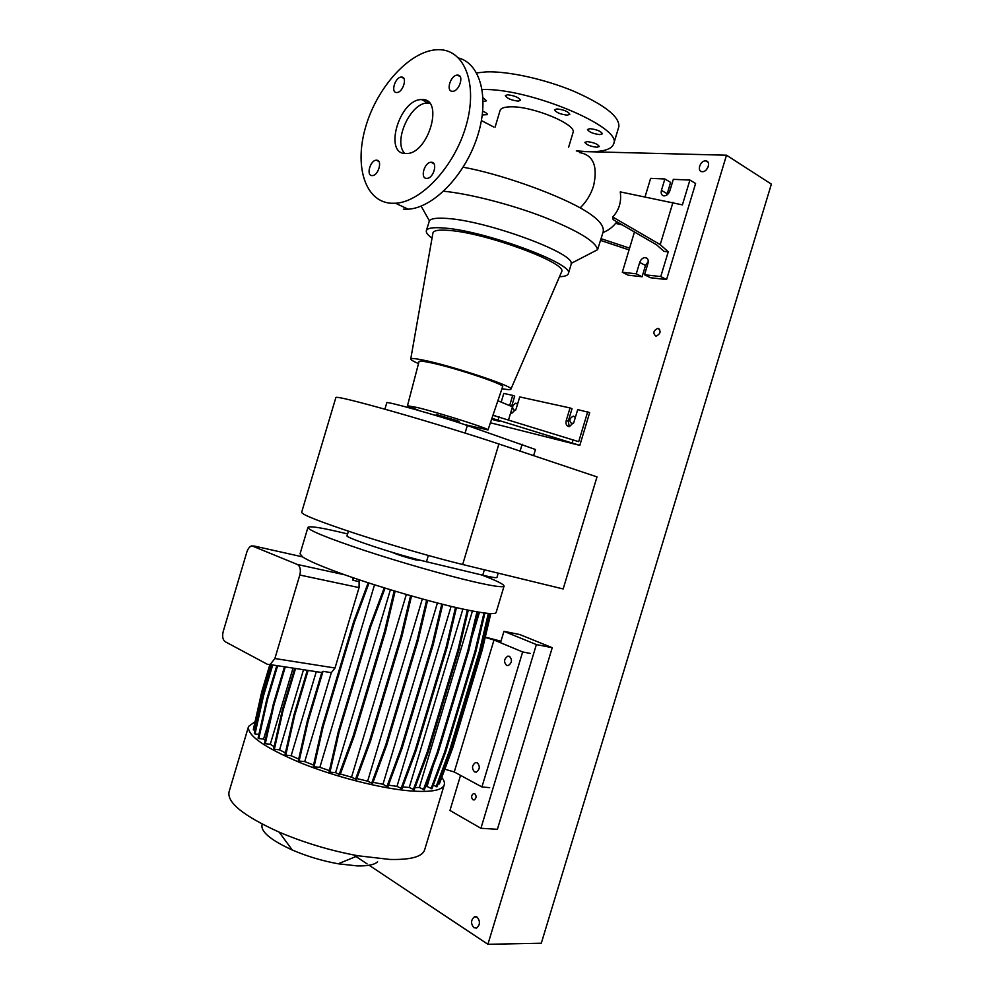 <?xml version="1.0" encoding="UTF-8"?>
<svg xmlns="http://www.w3.org/2000/svg" width="994" height="994" viewBox="0 0 994 994"><rect width="100%" height="100%" fill="white"/><g stroke="black" fill="none" stroke-linecap="round" stroke-linejoin="round"><path stroke-width="1.49" d="M426.65 102.307L428.041 101.699M405.627 153.536L406.484 153.523C428.638 154.045 444.529 97.81 421.729 99.599L421.704 99.599C399.663 98.804 383.224 154.008 405.627 153.536M429.507 103.115L427.905 103.016C410.572 102.109 392.543 141.893 404.844 153.474M482.736 111.204C485.88 112.521 487.433 113.651 487.42 114.621L482.314 114.944M587.268 141.62C593.84 142.465 597.854 144.093 599.295 146.516L596.86 147.261C590.299 146.404 586.311 144.776 584.87 142.366L587.268 141.62M589.976 128.673C596.798 129.506 600.948 131.208 602.426 133.792L599.891 134.612C593.095 133.768 588.957 132.065 587.479 129.493L589.976 128.673M556.951 108.918C563.971 109.738 568.257 111.527 569.823 114.285L567.375 115.155C560.392 114.322 556.106 112.533 554.54 109.775L556.951 108.918M507.524 94.79C514.544 95.61 518.88 97.449 520.545 100.295L518.309 101.127C511.326 100.295 506.99 98.468 505.325 95.635L507.524 94.79M483.059 97.81L486.501 100.804L483.171 101.512M426.55 178.386L426.935 178.386C433.62 178.411 438.093 162.084 431.359 162.258L431.048 162.27C424.376 162.208 419.841 178.448 426.55 178.386M452.543 91.286C459.327 91.547 464.496 74.712 457.501 75.122L457.377 75.122C450.555 74.985 445.511 91.721 452.506 91.286L452.543 91.286M396.768 92.504C402.93 92.765 407.826 76.7 401.464 77.085L401.352 77.085C395.152 76.948 390.356 92.927 396.718 92.504L396.768 92.504M372.017 175.59L372.352 175.59C378.441 175.652 382.752 160.034 376.602 160.208L376.341 160.208C370.265 160.121 365.904 175.652 372.017 175.59M616.864 221.774C613.223 226.769 608.601 230.347 602.985 232.509L603.172 231.863C604.563 225.278 596.984 217.313 580.446 207.982L580.185 207.845C551.732 192.19 498.628 173.627 463.142 167.203M689.911 180.063L682.406 204.876L620.256 191.892C621.648 201.72 619.125 210.094 612.689 217.003L660.215 244.623L668.241 251.793L660.761 276.568L666.576 279.55L695.589 183.492L689.911 180.063L673.323 179.342L669.869 190.811C668.627 194.029 666.688 195.743 664.029 195.917L663.992 195.917C661.569 195.433 660.724 193.582 661.445 190.376L664.874 178.982L650.623 178.361L645.069 196.8M668.241 251.793L663.98 251.395L656.636 244.859L613.186 219.637L612.689 217.003M482.177 89.547C528.796 87.733 622.816 127.356 613.72 143.745C611.819 149.349 603.221 151.995 587.926 151.672L576.296 150.864M493.757 127.021L481.431 120.572M476.623 72.91L486.128 71.891C507.909 71.009 544.712 79.06 574.01 91.336C604.762 104.979 619.709 116.77 618.852 126.698L618.666 127.294M495.087 127.157L500.032 110.62C500.703 108.209 504.231 106.942 510.605 106.83C532.548 105.985 577.017 124.486 573.053 132.525L572.966 132.798M426.401 230.533L429.396 220.83C431.048 218.456 437.049 217.674 447.387 218.469C486.799 220.879 573.488 252.725 571.19 263.373L571.065 264.615M419.431 410.671L407.478 405.763L417.294 407.515C439.485 412.883 489.793 428.861 487.992 429.917L464.533 424.562M407.478 405.738L419.033 361.555C419.257 360.797 422.736 361.095 429.483 362.475C452.817 367.072 504.952 384.367 502.653 386.641L502.604 386.778M418.499 363.58C413.169 361.294 410.584 359.753 410.746 358.971C411.143 358.113 415.268 358.486 423.096 360.077C450.804 365.506 513.227 386.181 510.953 389.027C510.941 389.909 507.934 389.797 501.945 388.716M432.899 233.192L432.949 232.919C433.707 230.372 439.261 229.552 449.611 230.459C486.538 233.118 567.065 263.012 561.722 271.561L561.349 272.418M432.03 238.125C427.905 235.168 425.991 232.758 426.289 230.894C426.985 228.036 433.061 227.079 444.529 228.061C485.383 230.919 574.979 264.28 568.382 273.524C567.885 275.462 564.927 276.531 559.498 276.717M435.931 415.517L436.254 414.461L459.203 421.369M666.887 194.986L670.577 182.362L664.874 178.982M491.931 418.288L579.8 445.374L589.691 412.585L577.7 409.627L573.898 422.226L569.45 426.588L568.506 426.513C566.294 425.668 565.549 423.655 566.257 420.474L570.034 407.95L572.022 408.708L568.257 421.207L569.251 426.588M510.63 412.957L511.91 413.181L511.028 411.665M436.565 49.75C409.342 51.315 377.31 87.137 365.867 126.213C354.063 165.302 364.699 201.285 390.804 203.248L395.55 203.248C421.456 201.906 454.805 166.184 466.273 125.082C478.052 83.968 464.533 49.576 438.975 49.7L436.565 49.75M403.402 209.162L408.161 209.187C432.725 207.957 464.074 176.51 476.884 138.091C489.918 99.698 481.046 63.877 458.669 58.025M511.91 413.181L516.11 408.969L519.725 396.917L570.034 407.95M501.187 402.123L503.796 393.425L512.705 395.388L509.636 405.627M511.599 406.447L514.706 396.121L512.705 395.388M491.583 419.306L499.398 421.394L491.819 418.611M579.8 445.374L490.402 422.785M492.937 415.306L578.694 441.671L587.69 411.814M498.156 419.791L499.063 416.759M572.233 442.69L573.14 439.696M634.458 231.987L622.319 272.257L636.272 273.822L639.701 262.453C640.832 259.409 642.671 257.769 645.181 257.545C647.777 257.98 648.709 259.906 647.989 263.311L644.534 274.754L650.349 277.711L666.576 279.55M622.319 272.257L628.146 275.176L642.087 276.767L645.504 265.448L648.287 261.497M672.988 202.304L660.215 244.623M644.534 274.754L660.761 276.568M636.272 273.822L642.087 276.767M622.244 224.892L615.634 223.377M629.053 249.904L600.6 240.436M601.121 238.697L629.587 248.152M493.074 414.92L495.671 415.952M497.87 400.744L512.482 406.807L508.605 419.716M443.659 191.221C469.59 193.805 510.518 204.279 543.432 216.916C577.874 230.658 595.928 241.579 597.605 249.68L603.172 231.863M498.889 443.995L596.996 476.896L563.163 588.957L462.67 564.505L498.889 443.995C471.901 434.937 428.079 421.481 392.903 411.466C356.101 401.091 337.09 396.432 335.885 397.476L301.654 512.283C301.841 514.656 320.068 521.825 356.337 533.803C391.052 545.11 435.037 557.796 462.67 564.505M533.616 455.637L535.455 449.512L467.329 425.519C438.876 415.703 384.305 400.383 386.79 402.831L384.889 409.193M348.422 531.206L347.092 535.667C343.427 537.17 397.165 554.9 426.463 561.747L482.736 575.203C491.682 577.328 496.416 578.073 496.95 577.439L496.963 577.377M420.86 560.355L415.74 559.895C404.769 557.05 396.854 554.515 392.009 552.279M377.596 861.835C374.353 864.805 367.507 866.147 357.07 865.886L338.196 863.786C322.292 860.903 306.997 856.319 292.311 850.019C270.008 839.793 259.981 831.158 262.23 824.125M424.749 849.51L424.537 850.205C421.941 856.865 410.348 859.947 389.772 859.437L357.877 855.747C330.604 850.702 304.363 842.825 279.128 832.127C243.232 815.813 226.57 802.307 229.129 791.572L248.376 727.036M441.783 777.407C444.132 780.34 444.927 782.899 444.156 785.061C441.945 790.454 430.688 792.404 410.385 790.926C381 788.528 335.463 776.948 300.523 762.808C264.168 747.389 246.847 735.249 248.575 726.39L255.073 721.719M481.407 574.892C496.789 580.744 504.343 584.497 504.057 586.149C503.026 587.628 492.776 586.137 473.306 581.664C445.101 575.091 399.837 562.132 364.09 550.328C326.753 537.791 308.053 530.125 307.966 527.317C310.053 525.801 322.777 527.901 346.136 533.592L347.602 533.952M496.155 612.379L496.093 612.602C494.9 614.603 484.513 613.571 464.943 609.496C433.906 602.998 381.112 587.789 344.806 574.83C322.615 566.891 308.513 560.902 302.499 556.851L300.064 553.795L307.904 527.503M462.893 609.049L409.255 787.447L402.632 786.975M506.629 665.421L508.269 665.558C512.084 662.737 512.457 659.643 509.388 656.288L507.785 656.152C503.958 658.947 503.573 662.041 506.629 665.421M474.523 771.903L476.424 772.089C479.903 769.294 480.189 766.188 477.282 762.783L475.405 762.609C471.914 765.38 471.628 768.474 474.523 771.903M489.669 787.658L481.928 786.95L522.645 651.965L494.006 639.987L485.209 637.39M481.928 786.95L454.258 771.965L494.006 639.987M530.187 653.406L522.645 651.965M485.283 637.104L500.964 641.217M454.258 771.965L444.827 769.219M246.847 552.055L223.24 631.389C222.047 636.371 222.718 639.825 225.24 641.739L267.548 664.377L270.12 664.588L274.878 658.525L299.803 575.029C301.02 569.773 300.2 566.257 297.355 564.468L251.855 545.818C249.643 546.538 247.966 548.613 246.847 552.055M285.415 752.918L279.562 749.836L303.505 669.72M274.12 746.693L270.293 744.233L293.031 668.105M451.102 606.365L397.004 786.366L388.48 785.173M329.436 770.599L319.869 767.331L374.527 584.795M433.372 765.405L427.035 786.465L425.432 786.788M471.914 637.328L479.456 612.267M313.57 765.045L304.736 761.59L331.35 672.64L335.015 668.005L359.07 587.603L359.132 579.775M265.199 740.455L263.584 739.051L271.312 713.158M422.326 598.96L367.643 781.16L356.784 778.55M472.436 611.012L419.356 787.459L415.057 787.583M298.709 759.081L291.155 755.701L316.278 671.671M406.335 594.462L351.528 777.184L340.358 774.015M438.155 783.707L439.348 783.955L452.779 747.836L482.326 649.678L490.8 613.571M433.309 785.173L437 786.813L450.58 750.284L480.475 650.995L489.259 613.497M427.035 786.465L431.955 788.801L445.685 751.862L475.902 651.455L484.91 613.062M419.356 787.459L424.314 789.832L438.155 752.508L468.696 651.033L477.865 611.993M409.255 787.447L414.225 789.832L428.178 752.147L458.992 649.716L468.286 610.192M397.004 786.366L401.961 788.764L416.001 750.781L447.051 647.504L456.457 607.607M437.422 602.96L382.976 784.254L386.939 786.577L387.921 786.664L402.023 748.42L433.247 644.472L442.74 604.315M382.976 784.254L373.023 782.328M367.643 781.16L372.564 783.57L386.691 745.14L418.039 640.695L427.582 600.376M351.528 777.184L356.411 779.569L370.538 741.039L401.949 636.322L411.528 595.953M384.231 587.852L369.718 626.767L338.333 731.559L329.188 771.679L329.971 772.152L335.587 772.661L340.06 774.823L354.137 736.256L385.548 631.488L395.14 591.169M319.869 767.331L314.042 766.796L323.137 726.701L354.473 622.008L369.022 583.031M323.137 726.701L322.354 726.266L313.272 766.324L314.042 766.796M304.736 761.59L299.119 761.056L308.152 721.11L323.025 671.348L321.907 672.118L307.394 720.675L308.152 721.11M307.394 720.675L298.374 760.596L299.119 761.056M291.155 755.701L285.75 755.154L294.684 715.431L308.14 670.428M307.308 670.304L293.938 715.009L285.005 754.707L285.75 755.154M279.562 749.836L274.356 749.314L283.203 709.865L295.553 668.502M294.733 668.366L282.47 709.443L273.623 748.867L274.356 749.314M270.293 744.233L265.286 743.711L274.033 704.597L285.29 666.924M284.483 666.8L273.313 704.187L264.578 743.276L265.286 743.711M263.584 739.051L258.8 738.542L267.448 699.813L277.612 665.744M276.817 665.62L266.74 699.416L258.092 738.107L258.8 738.542M258.925 734.38L255.023 733.957L263.559 695.638L272.716 664.986M271.934 664.874L262.863 695.241L254.327 733.535L255.023 733.957M255.073 730.205L253.992 730.081L262.428 692.197L270.641 664.675M262.428 692.197L261.745 691.812L253.308 729.671L253.992 730.081M323.025 671.348L331.35 672.64M358.623 581.49L352.994 580.285L353.864 577.986M353.044 577.7L352.994 580.285M386.939 786.577L401.042 748.308L402.023 748.42M401.042 748.308L432.291 644.298L433.247 644.472M432.291 644.298L441.796 604.079M262.863 695.241L263.559 695.638M273.313 704.187L274.033 704.597M266.74 699.416L267.448 699.813M282.47 709.443L283.203 709.865M293.938 715.009L294.684 715.431M438.453 783.868L451.885 747.736L481.456 649.517L489.893 613.534M451.885 747.736L452.779 747.836M481.456 649.517L482.326 649.678M413.268 789.745L427.234 752.048L428.178 752.147M427.234 752.048L458.06 649.542L458.992 649.716M458.06 649.542L467.366 610.005M355.405 779.482L369.532 740.915L370.538 741.039M369.532 740.915L400.967 636.135L401.949 636.322M400.967 636.135L410.572 595.679M423.369 789.745L437.223 752.396L438.155 752.508M437.223 752.396L467.776 650.871L468.696 651.033M467.776 650.871L476.946 611.844M371.57 783.483L385.697 745.028L386.691 745.14M385.697 745.028L417.07 640.521L418.039 640.695M417.07 640.521L426.637 600.127M322.354 726.266L353.678 621.648L354.473 622.008M353.678 621.648L368.19 582.757M431.036 788.727L444.765 751.762L445.685 751.862M444.765 751.762L475.008 651.294L475.902 651.455M475.008 651.294L484.003 612.938M335.587 772.661L390.406 589.74M329.971 772.152L339.116 732.006L370.526 627.127L385.076 588.113M338.333 731.559L339.116 732.006M369.718 626.767L370.526 627.127M339.029 774.736L353.131 736.144L354.137 736.256M353.131 736.144L384.554 631.302L385.548 631.488M384.554 631.302L394.171 590.883M400.992 788.689L415.045 750.669L416.001 750.781M415.045 750.669L446.107 647.33L447.051 647.504M446.107 647.33L455.525 607.396M436.08 786.739L449.673 750.184L450.58 750.284M449.673 750.184L479.58 650.834L480.475 650.995M479.58 650.834L488.352 613.422M261.745 691.812L269.846 664.663M655.804 336.096L656.239 336.121C660.588 333.76 661.221 331.188 658.127 328.393L657.705 328.368C653.356 330.704 652.723 333.276 655.804 336.096M575.352 417.443L573.215 416.138C569.438 418.387 568.903 420.86 571.625 423.556L573.55 423.158M517.539 404.21L515.749 403.204C512.221 405.341 511.699 407.714 514.171 410.311L515.687 410.062M702.311 171.689C707.716 172.161 711.282 161.152 705.802 160.904L705.566 160.891C700.149 160.456 696.645 171.453 702.124 171.676L702.311 171.689M473.902 927.713L476.586 928.048C480.214 924.805 480.388 921.165 477.095 917.127L474.461 916.803C470.821 920.009 470.634 923.637 473.902 927.713M708.237 166.731L706.2 169.937M479.344 920.866L479.381 923.935M541.308 943.219L771.369 184.138L726.502 155.201L487.905 944.3L541.308 943.219M577.365 151.423L726.502 155.201M353.678 854.964L367.109 863.91M369.122 865.252L487.905 944.3M472.945 799.772L474.25 799.909C476.511 798.058 476.685 795.995 474.772 793.734L473.479 793.597C471.218 795.436 471.032 797.486 472.945 799.772M460.545 775.37L449.959 810.47L480.922 828.288L497.398 829.307L552.242 647.703L519.787 634.545L503.946 631.327L500.516 642.708M480.922 828.288L536.375 644.572L552.242 647.703M536.375 644.572L503.946 631.327M579.44 152.554C593.269 154.94 597.978 166.023 593.592 185.803C590.883 194.451 586.423 201.794 580.185 207.845M661.445 190.376L667.148 193.706M566.257 420.474L568.257 421.207M639.701 262.453L645.504 265.448M467.329 425.519L465.068 433.073M522.148 444.194L520.073 451.102M484.364 569.786L482.736 575.203M428.339 555.484L426.463 561.747M274.878 658.525L335.015 668.005M297.355 564.468L344.806 574.83M299.803 575.029L359.07 587.603M253.756 545.942L302.499 556.851M427.929 103.016L421.729 99.599M460.197 76.675L457.501 75.122M403.775 78.377L401.464 77.085M429.396 220.83L421.133 206.118M410.746 358.971L432.949 232.919M408.161 209.187L395.55 203.248M645.181 257.545L647.529 258.775M459.216 421.357L458.818 422.686M568.382 273.524L571.165 264.267M510.953 389.027L561.722 271.561M487.992 429.917L502.653 386.641M571.19 263.373L597.605 249.68M568.655 147.137L573.053 132.525M613.72 143.745L618.852 126.698M378.776 161.413L376.341 160.208M433.906 163.724L431.048 162.27M498.23 573.153L496.95 577.439M338.196 863.786L357.877 855.747M292.311 850.019L279.128 832.127M475.405 762.609L477.319 762.808M507.785 656.152L509.847 656.537M270.12 664.588L321.795 672.528M504.057 586.149L496.093 612.602M444.156 785.061L424.537 850.205M705.802 160.904L708.076 162.333M474.461 916.803L476.461 916.803M517.166 403.726L515.749 403.204M574.88 416.772L573.215 416.138M659.581 329.25L657.705 328.368M474.722 793.697L473.479 793.597"/></g></svg>
